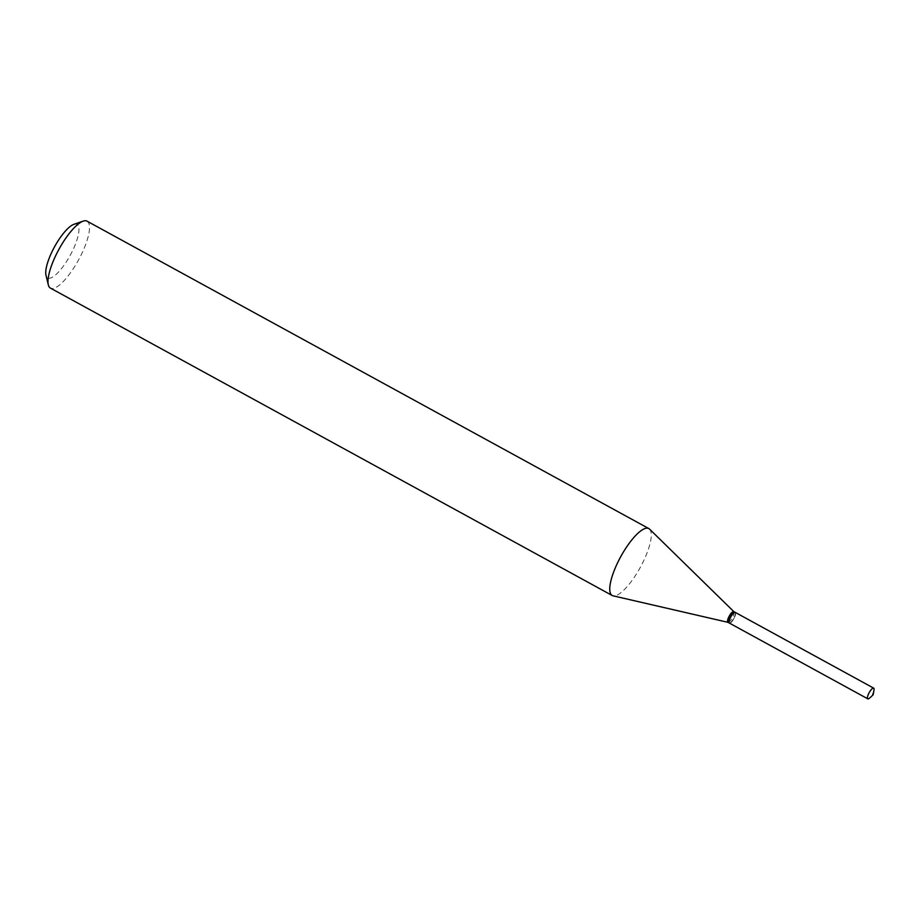 <?xml version="1.0" encoding="UTF-8"?>
<svg xmlns="http://www.w3.org/2000/svg" width="920" height="920" viewBox="0 0 920 920"><rect width="100%" height="100%" fill="white"/><g stroke="black" fill="none" stroke-linecap="round" stroke-linejoin="round"><path stroke-width="0.69" stroke-dasharray="4.6 3.45" d="M874 690.023A6.106 1.782 -61.3 0 1 869.572 698.107M735.287 612.409A6.106 1.782 -61.3 0 1 733.918 618.619A6.106 1.782 -61.3 0 1 729.433 623.127M733.849 618.55A5.784 1.69 -61.3 0 1 730.158 622.84A5.784 1.69 -61.3 0 1 730.848 616.975A5.784 1.69 -61.3 0 1 735.448 613.18A5.784 1.69 -61.3 0 1 733.849 618.55M735.137 612.352A6.106 1.782 -61.3 0 1 735.344 612.778A6.106 1.782 -61.3 0 1 733.665 618.447A6.106 1.782 -61.3 0 1 729.767 622.978A6.106 1.782 -61.3 0 1 729.295 623.024M73.899 224.33A30.521 8.924 -61.3 0 1 70.242 255.277A30.521 8.924 -61.3 0 1 46 275.31M87.055 221.168A38.145 11.155 -61.3 0 1 78.626 259.808A38.145 11.155 -61.3 0 1 50.427 288.098M649.566 529.126A38.145 11.155 -61.3 0 1 640.389 567.214A38.145 11.155 -61.3 0 1 613.065 595.827M733.827 611.616L733.884 611.673A6.106 1.782 -61.3 0 1 732.412 617.769A6.106 1.782 -61.3 0 1 728.042 622.345L727.961 622.322"/><path stroke-width="1.38" d="M873.678 688.148A6.106 1.782 -61.3 0 1 873.689 688.148A6.106 1.782 -61.3 0 1 874 690.023L873.149 694.807L869.572 698.107A6.106 1.782 -61.3 0 1 867.836 698.866A6.106 1.782 -61.3 0 1 867.824 698.855A6.106 1.782 -61.3 0 1 869.181 692.656A6.106 1.782 -61.3 0 1 873.678 688.148M867.824 698.855L729.422 623.116A6.106 1.782 -61.3 0 1 729.422 623.116A6.106 1.782 -61.3 0 1 730.779 616.918A6.106 1.782 -61.3 0 1 735.275 612.409A6.106 1.782 -61.3 0 1 735.287 612.409L873.689 688.148M729.295 623.024A6.106 1.782 -61.3 0 1 729.146 622.978A6.106 1.782 -61.3 0 1 730.503 616.791A6.106 1.782 -61.3 0 1 735.011 612.26A6.106 1.782 -61.3 0 1 735.137 612.352M727.961 622.322L613.065 595.827A38.145 11.155 -61.3 0 1 612.202 595.505L50.427 288.098A38.145 11.155 -61.3 0 1 48.311 284.855L46 275.31A30.521 8.924 -61.3 0 1 54.441 246.986A30.521 8.924 -61.3 0 1 73.899 224.33L83.179 221.133A38.145 11.155 -61.3 0 1 87.055 221.168L648.83 528.574A38.145 11.155 -61.3 0 1 649.566 529.126L733.827 611.616M48.311 284.855A38.145 11.155 -61.3 0 1 58.857 249.458A38.145 11.155 -61.3 0 1 83.179 221.133M612.202 595.505A38.145 11.155 -61.3 0 1 620.632 556.865A38.145 11.155 -61.3 0 1 648.83 528.574M728.042 622.345A6.106 1.782 -61.3 0 1 727.904 622.288A6.106 1.782 -61.3 0 1 729.249 616.101A6.106 1.782 -61.3 0 1 733.769 611.581A6.106 1.782 -61.3 0 1 733.884 611.673M729.146 622.978L727.904 622.288M735.011 612.26L733.769 611.581"/></g></svg>
